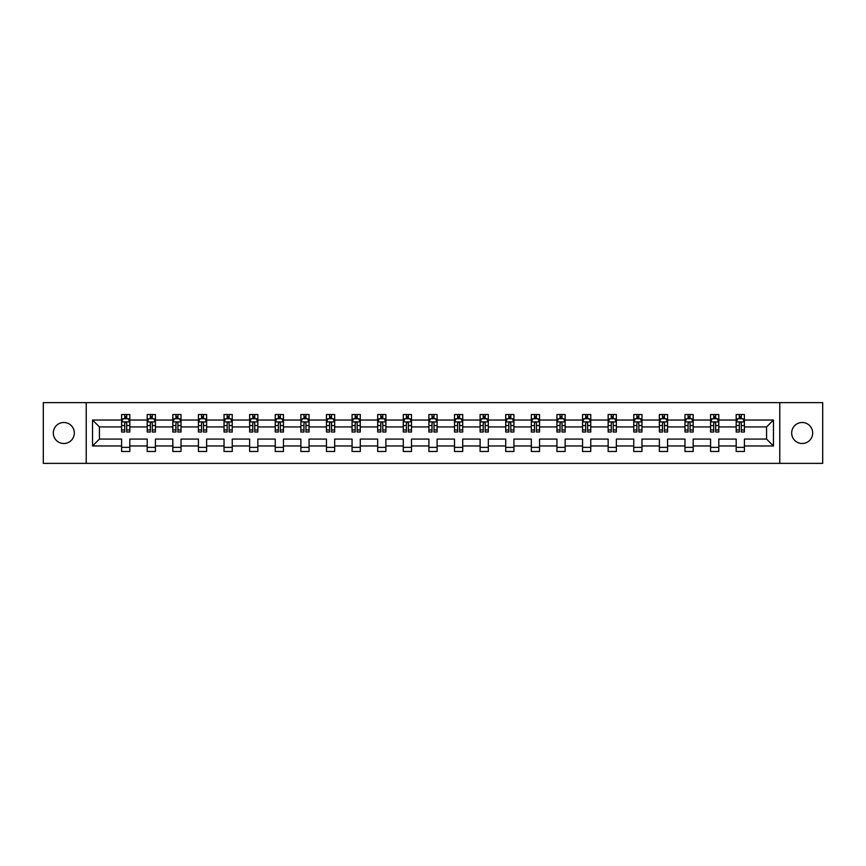 <?xml version="1.0" encoding="UTF-8"?>
<svg xmlns="http://www.w3.org/2000/svg" width="866" height="866" viewBox="0 0 866 866"><rect width="100%" height="100%" fill="white"/><g stroke="black" fill="none" stroke-linecap="round" stroke-linejoin="round"><path stroke-width="1.3" d="M802.176 422.489A10.511 10.511 0 0 0 791.676 433A10.511 10.511 0 0 0 802.176 443.511A10.511 10.511 0 0 0 812.687 433A10.511 10.511 0 0 0 802.176 422.489M63.824 422.489A10.511 10.511 0 0 0 53.313 433A10.511 10.511 0 0 0 63.824 443.511A10.511 10.511 0 0 0 74.324 433A10.511 10.511 0 0 0 63.824 422.489M779.779 463.364L822.7 463.364L822.7 402.636L779.779 402.636L779.779 463.364L86.221 463.364L86.221 402.636L43.3 402.636L43.3 463.364L86.221 463.364M744.403 445.968L744.403 439.073L766.562 439.073L773.457 445.968L744.403 445.968L744.403 451.467L736.187 451.467L736.187 445.968L718.791 445.968L718.791 451.467L710.585 451.467L710.585 445.968L693.179 445.968L693.179 451.467L684.974 451.467L684.974 445.968L667.578 445.968L667.578 451.467L659.372 451.467L659.372 445.968L641.966 445.968L641.966 451.467L633.76 451.467L633.76 445.968L616.365 445.968L616.365 451.467L608.149 451.467L608.149 445.968L590.753 445.968L590.753 451.467L582.547 451.467L582.547 445.968L565.141 445.968L565.141 451.467L556.935 451.467L556.935 445.968L539.54 445.968L539.54 451.467L531.323 451.467L531.323 445.968L513.928 445.968L513.928 451.467L505.722 451.467L505.722 445.968L488.316 445.968L488.316 451.467L480.11 451.467L480.11 445.968L462.715 445.968L462.715 451.467L454.509 451.467L454.509 445.968L437.103 445.968L437.103 451.467L428.897 451.467L428.897 445.968L411.491 445.968L411.491 451.467L403.285 451.467L403.285 445.968L385.89 445.968L385.89 451.467L377.684 451.467L377.684 445.968L360.278 445.968L360.278 451.467L352.072 451.467L352.072 445.968L334.677 445.968L334.677 451.467L326.46 451.467L326.46 445.968L309.065 445.968L309.065 451.467L300.859 451.467L300.859 445.968L283.453 445.968L283.453 451.467L275.247 451.467L275.247 445.968L257.851 445.968L257.851 451.467L249.635 451.467L249.635 445.968L232.24 445.968L232.24 451.467L224.034 451.467L224.034 445.968L206.628 445.968L206.628 451.467L198.422 451.467L198.422 445.968L181.026 445.968L181.026 451.467L172.821 451.467L172.821 445.968L155.415 445.968L155.415 451.467L147.209 451.467L147.209 445.968L129.813 445.968L129.813 451.467L121.597 451.467L121.597 445.968L92.543 445.968L92.543 420.032L121.597 420.032L121.597 414.533L129.813 414.533L129.813 420.032L147.209 420.032L147.209 414.533L155.415 414.533L155.415 420.032L172.821 420.032L172.821 414.533L181.026 414.533L181.026 420.032L198.422 420.032L198.422 414.533L206.628 414.533L206.628 420.032L224.034 420.032L224.034 414.533L232.24 414.533L232.24 420.032L249.635 420.032L249.635 414.533L257.851 414.533L257.851 420.032L275.247 420.032L275.247 414.533L283.453 414.533L283.453 420.032L300.859 420.032L300.859 414.533L309.065 414.533L309.065 420.032L326.46 420.032L326.46 414.533L334.677 414.533L334.677 420.032L352.072 420.032L352.072 414.533L360.278 414.533L360.278 420.032L377.684 420.032L377.684 414.533L385.89 414.533L385.89 420.032L403.285 420.032L403.285 414.533L411.491 414.533L411.491 420.032L428.897 420.032L428.897 414.533L437.103 414.533L437.103 420.032L454.509 420.032L454.509 414.533L462.715 414.533L462.715 420.032L480.11 420.032L480.11 414.533L488.316 414.533L488.316 420.032L505.722 420.032L505.722 414.533L513.928 414.533L513.928 420.032L531.323 420.032L531.323 414.533L539.54 414.533L539.54 420.032L556.935 420.032L556.935 414.533L565.141 414.533L565.141 420.032L582.547 420.032L582.547 414.533L590.753 414.533L590.753 420.032L608.149 420.032L608.149 414.533L616.365 414.533L616.365 420.032L633.76 420.032L633.76 414.533L641.966 414.533L641.966 420.032L659.372 420.032L659.372 414.533L667.578 414.533L667.578 420.032L684.974 420.032L684.974 414.533L693.179 414.533L693.179 420.032L710.585 420.032L710.585 414.533L718.791 414.533L718.791 420.032L736.187 420.032L736.187 414.533L744.403 414.533L744.403 420.032L773.457 420.032L773.457 445.968M779.779 402.636L86.221 402.636M736.187 420.032L736.187 426.927L718.791 426.927L718.791 420.032M718.791 445.968L718.791 439.073L736.187 439.073L736.187 445.968M710.585 420.032L710.585 426.927L693.179 426.927L693.179 420.032M693.179 445.968L693.179 439.073L710.585 439.073L710.585 445.968M684.974 420.032L684.974 426.927L667.578 426.927L667.578 420.032M667.578 445.968L667.578 439.073L684.974 439.073L684.974 445.968M659.372 420.032L659.372 426.927L641.966 426.927L641.966 420.032M641.966 445.968L641.966 439.073L659.372 439.073L659.372 445.968M633.76 420.032L633.76 426.927L616.365 426.927L616.365 420.032M616.365 445.968L616.365 439.073L633.76 439.073L633.76 445.968M608.149 420.032L608.149 426.927L590.753 426.927L590.753 420.032M590.753 445.968L590.753 439.073L608.149 439.073L608.149 445.968M582.547 420.032L582.547 426.927L565.141 426.927L565.141 420.032M565.141 445.968L565.141 439.073L582.547 439.073L582.547 445.968M556.935 420.032L556.935 426.927L539.54 426.927L539.54 420.032M539.54 445.968L539.54 439.073L556.935 439.073L556.935 445.968M531.323 420.032L531.323 426.927L513.928 426.927L513.928 420.032M513.928 445.968L513.928 439.073L531.323 439.073L531.323 445.968M505.722 420.032L505.722 426.927L488.316 426.927L488.316 420.032M488.316 445.968L488.316 439.073L505.722 439.073L505.722 445.968M480.11 420.032L480.11 426.927L462.715 426.927L462.715 420.032M462.715 445.968L462.715 439.073L480.11 439.073L480.11 445.968M454.509 420.032L454.509 426.927L437.103 426.927L437.103 420.032M437.103 445.968L437.103 439.073L454.509 439.073L454.509 445.968M428.897 420.032L428.897 426.927L411.491 426.927L411.491 420.032M411.491 445.968L411.491 439.073L428.897 439.073L428.897 445.968M403.285 420.032L403.285 426.927L385.89 426.927L385.89 420.032M385.89 445.968L385.89 439.073L403.285 439.073L403.285 445.968M377.684 420.032L377.684 426.927L360.278 426.927L360.278 420.032M360.278 445.968L360.278 439.073L377.684 439.073L377.684 445.968M352.072 420.032L352.072 426.927L334.677 426.927L334.677 420.032M334.677 445.968L334.677 439.073L352.072 439.073L352.072 445.968M326.46 420.032L326.46 426.927L309.065 426.927L309.065 420.032M309.065 445.968L309.065 439.073L326.46 439.073L326.46 445.968M300.859 420.032L300.859 426.927L283.453 426.927L283.453 420.032M283.453 445.968L283.453 439.073L300.859 439.073L300.859 445.968M275.247 420.032L275.247 426.927L257.851 426.927L257.851 420.032M257.851 445.968L257.851 439.073L275.247 439.073L275.247 445.968M249.635 420.032L249.635 426.927L232.24 426.927L232.24 420.032M232.24 445.968L232.24 439.073L249.635 439.073L249.635 445.968M224.034 420.032L224.034 426.927L206.628 426.927L206.628 420.032M206.628 445.968L206.628 439.073L224.034 439.073L224.034 445.968M198.422 420.032L198.422 426.927L181.026 426.927L181.026 420.032M181.026 445.968L181.026 439.073L198.422 439.073L198.422 445.968M172.821 420.032L172.821 426.927L155.415 426.927L155.415 420.032M155.415 445.968L155.415 439.073L172.821 439.073L172.821 445.968M147.209 420.032L147.209 426.927L129.813 426.927L129.813 420.032M129.813 445.968L129.813 439.073L147.209 439.073L147.209 445.968M121.597 420.032L121.597 426.927L99.438 426.927L99.438 439.073L121.597 439.073L121.597 445.968M92.543 420.032L99.438 426.927M766.562 439.073L766.562 426.927L744.403 426.927L744.403 420.032M739.315 418.635L741.285 418.635M713.703 418.635L715.673 418.635M688.091 418.635L690.061 418.635M662.49 418.635L664.46 418.635M636.878 418.635L638.848 418.635M611.266 418.635L613.236 418.635M585.665 418.635L587.635 418.635M560.053 418.635L562.023 418.635M534.452 418.635L536.411 418.635M508.84 418.635L510.81 418.635M483.228 418.635L485.198 418.635M457.627 418.635L459.597 418.635M432.015 418.635L433.985 418.635M406.403 418.635L408.373 418.635M380.802 418.635L382.772 418.635M355.19 418.635L357.16 418.635M329.589 418.635L331.548 418.635M303.977 418.635L305.947 418.635M278.365 418.635L280.335 418.635M252.764 418.635L254.734 418.635M227.152 418.635L229.122 418.635M201.54 418.635L203.51 418.635M175.939 418.635L177.909 418.635M150.327 418.635L152.297 418.635M124.715 418.635L126.685 418.635M121.597 447.365L129.813 447.365M147.209 447.365L155.415 447.365M172.821 447.365L181.026 447.365M198.422 447.365L206.628 447.365M224.034 447.365L232.24 447.365M249.635 447.365L257.851 447.365M275.247 447.365L283.453 447.365M300.859 447.365L309.065 447.365M326.46 447.365L334.677 447.365M352.072 447.365L360.278 447.365M377.684 447.365L385.89 447.365M403.285 447.365L411.491 447.365M428.897 447.365L437.103 447.365M454.509 447.365L462.715 447.365M480.11 447.365L488.316 447.365M505.722 447.365L513.928 447.365M531.323 447.365L539.54 447.365M556.935 447.365L565.141 447.365M582.547 447.365L590.753 447.365M608.149 447.365L616.365 447.365M633.76 447.365L641.966 447.365M659.372 447.365L667.578 447.365M684.974 447.365L693.179 447.365M710.585 447.365L718.791 447.365M736.187 447.365L744.403 447.365M99.438 439.073L92.543 445.968M773.457 420.032L766.562 426.927M126.685 416.665L124.715 416.665M123.145 418.917L121.597 418.917L121.597 414.533L124.715 414.533L124.715 418.722M121.597 429.958L121.597 432.015L124.715 432.015L124.715 429.958L121.597 429.958L121.597 426.927M129.813 426.927L129.813 432.015L126.685 432.015L126.685 423.236C126.035 421.969 125.375 421.969 124.715 423.236L124.715 429.958M128.265 418.917L129.813 418.917L129.813 414.533L126.685 414.533L126.685 418.722M129.813 422.002L128.168 418.722L123.243 418.722L121.597 422.002M152.297 416.665L150.327 416.665M148.757 418.917L147.209 418.917L147.209 414.533L150.327 414.533L150.327 418.722M147.209 429.958L147.209 432.015L150.327 432.015L150.327 429.958L147.209 429.958L147.209 426.927M155.415 426.927L155.415 432.015L152.297 432.015L152.297 423.236C151.647 421.969 150.987 421.969 150.327 423.236L150.327 429.958M153.877 418.917L155.415 418.917L155.415 414.533L152.297 414.533L152.297 418.722M155.415 422.002L153.78 418.722L148.855 418.722L147.209 422.002M177.909 416.665L175.939 416.665M174.358 418.917L172.821 418.917L172.821 414.533L175.939 414.533L175.939 418.722M172.821 429.958L172.821 432.015L175.939 432.015L175.939 429.958L172.821 429.958L172.821 426.927M181.026 426.927L181.026 432.015L177.909 432.015L177.909 423.236C177.249 421.969 176.588 421.969 175.939 423.236L175.939 429.958M179.479 418.917L181.026 418.917L181.026 414.533L177.909 414.533L177.909 418.722M181.026 422.002L179.381 418.722L174.456 418.722L172.821 422.002M203.51 416.665L201.54 416.665M199.97 418.917L198.422 418.917L198.422 414.533L201.54 414.533L201.54 418.722M198.422 429.958L198.422 432.015L201.54 432.015L201.54 429.958L198.422 429.958L198.422 426.927M206.628 426.927L206.628 432.015L203.51 432.015L203.51 423.236C202.861 421.969 202.2 421.969 201.54 423.236L201.54 429.958M205.09 418.917L206.628 418.917L206.628 414.533L203.51 414.533L203.51 418.722M206.628 422.002L204.993 418.722L200.068 418.722L198.422 422.002M229.122 416.665L227.152 416.665M225.571 418.917L224.034 418.917L224.034 414.533L227.152 414.533L227.152 418.722M224.034 429.958L224.034 432.015L227.152 432.015L227.152 429.958L224.034 429.958L224.034 426.927M232.24 426.927L232.24 432.015L229.122 432.015L229.122 423.236C228.462 421.969 227.812 421.969 227.152 423.236L227.152 429.958M230.702 418.917L232.24 418.917L232.24 414.533L229.122 414.533L229.122 418.722M232.24 422.002L230.594 418.722L225.68 418.722L224.034 422.002M254.734 416.665L252.764 416.665M251.183 418.917L249.635 418.917L249.635 414.533L252.764 414.533L252.764 418.722M249.635 429.958L249.635 432.015L252.764 432.015L252.764 429.958L249.635 429.958L249.635 426.927M257.851 426.927L257.851 432.015L254.734 432.015L254.734 423.236C254.074 421.969 253.413 421.969 252.764 423.236L252.764 429.958M256.304 418.917L257.851 418.917L257.851 414.533L254.734 414.533L254.734 418.722M257.851 422.002L256.206 418.722L251.281 418.722L249.635 422.002M280.335 416.665L278.365 416.665M276.795 418.917L275.247 418.917L275.247 414.533L278.365 414.533L278.365 418.722M275.247 429.958L275.247 432.015L278.365 432.015L278.365 429.958L275.247 429.958L275.247 426.927M283.453 426.927L283.453 432.015L280.335 432.015L280.335 423.236C279.686 421.969 279.025 421.969 278.365 423.236L278.365 429.958M281.915 418.917L283.453 418.917L283.453 414.533L280.335 414.533L280.335 418.722M283.453 422.002L281.818 418.722L276.893 418.722L275.247 422.002M305.947 416.665L303.977 416.665M302.396 418.917L300.859 418.917L300.859 414.533L303.977 414.533L303.977 418.722M300.859 429.958L300.859 432.015L303.977 432.015L303.977 429.958L300.859 429.958L300.859 426.927M309.065 426.927L309.065 432.015L305.947 432.015L305.947 423.236C305.287 421.969 304.637 421.969 303.977 423.236L303.977 429.958M307.517 418.917L309.065 418.917L309.065 414.533L305.947 414.533L305.947 418.722M309.065 422.002L307.419 418.722L302.494 418.722L300.859 422.002M331.548 416.665L329.589 416.665M328.008 418.917L326.46 418.917L326.46 414.533L329.589 414.533L329.589 418.722M326.46 429.958L326.46 432.015L329.589 432.015L329.589 429.958L326.46 429.958L326.46 426.927M334.677 426.927L334.677 432.015L331.548 432.015L331.548 423.236C330.899 421.969 330.238 421.969 329.589 423.236L329.589 429.958M333.129 418.917L334.677 418.917L334.677 414.533L331.548 414.533L331.548 418.722M334.677 422.002L333.031 418.722L328.106 418.722L326.46 422.002M357.16 416.665L355.19 416.665M353.62 418.917L352.072 418.917L352.072 414.533L355.19 414.533L355.19 418.722M352.072 429.958L352.072 432.015L355.19 432.015L355.19 429.958L352.072 429.958L352.072 426.927M360.278 426.927L360.278 432.015L357.16 432.015L357.16 423.236C356.511 421.969 355.85 421.969 355.19 423.236L355.19 429.958M358.74 418.917L360.278 418.917L360.278 414.533L357.16 414.533L357.16 418.722M360.278 422.002L358.643 418.722L353.718 418.722L352.072 422.002M382.772 416.665L380.802 416.665M379.221 418.917L377.684 418.917L377.684 414.533L380.802 414.533L380.802 418.722M377.684 429.958L377.684 432.015L380.802 432.015L380.802 429.958L377.684 429.958L377.684 426.927M385.89 426.927L385.89 432.015L382.772 432.015L382.772 423.236C382.112 421.969 381.451 421.969 380.802 423.236L380.802 429.958M384.342 418.917L385.89 418.917L385.89 414.533L382.772 414.533L382.772 418.722M385.89 422.002L384.244 418.722L379.319 418.722L377.684 422.002M408.373 416.665L406.403 416.665M404.833 418.917L403.285 418.917L403.285 414.533L406.403 414.533L406.403 418.722M403.285 429.958L403.285 432.015L406.403 432.015L406.403 429.958L403.285 429.958L403.285 426.927M411.491 426.927L411.491 432.015L408.373 432.015L408.373 423.236C407.724 421.969 407.063 421.969 406.403 423.236L406.403 429.958M409.954 418.917L411.491 418.917L411.491 414.533L408.373 414.533L408.373 418.722M411.491 422.002L409.856 418.722L404.931 418.722L403.285 422.002M433.985 416.665L432.015 416.665M430.434 418.917L428.897 418.917L428.897 414.533L432.015 414.533L432.015 418.722M428.897 429.958L428.897 432.015L432.015 432.015L432.015 429.958L428.897 429.958L428.897 426.927M437.103 426.927L437.103 432.015L433.985 432.015L433.985 423.236C433.325 421.969 432.675 421.969 432.015 423.236L432.015 429.958M435.566 418.917L437.103 418.917L437.103 414.533L433.985 414.533L433.985 418.722M437.103 422.002L435.457 418.722L430.543 418.722L428.897 422.002M459.597 416.665L457.627 416.665M456.046 418.917L454.509 418.917L454.509 414.533L457.627 414.533L457.627 418.722M454.509 429.958L454.509 432.015L457.627 432.015L457.627 429.958L454.509 429.958L454.509 426.927M462.715 426.927L462.715 432.015L459.597 432.015L459.597 423.236C458.937 421.969 458.276 421.969 457.627 423.236L457.627 429.958M461.167 418.917L462.715 418.917L462.715 414.533L459.597 414.533L459.597 418.722M462.715 422.002L461.069 418.722L456.144 418.722L454.509 422.002M485.198 416.665L483.228 416.665M481.658 418.917L480.11 418.917L480.11 414.533L483.228 414.533L483.228 418.722M480.11 429.958L480.11 432.015L483.228 432.015L483.228 429.958L480.11 429.958L480.11 426.927M488.316 426.927L488.316 432.015L485.198 432.015L485.198 423.236C484.549 421.969 483.888 421.969 483.228 423.236L483.228 429.958M486.779 418.917L488.316 418.917L488.316 414.533L485.198 414.533L485.198 418.722M488.316 422.002L486.681 418.722L481.756 418.722L480.11 422.002M510.81 416.665L508.84 416.665M507.26 418.917L505.722 418.917L505.722 414.533L508.84 414.533L508.84 418.722M505.722 429.958L505.722 432.015L508.84 432.015L508.84 429.958L505.722 429.958L505.722 426.927M513.928 426.927L513.928 432.015L510.81 432.015L510.81 423.236C510.15 421.969 509.5 421.969 508.84 423.236L508.84 429.958M512.38 418.917L513.928 418.917L513.928 414.533L510.81 414.533L510.81 418.722M513.928 422.002L512.282 418.722L507.357 418.722L505.722 422.002M536.411 416.665L534.452 416.665M532.871 418.917L531.323 418.917L531.323 414.533L534.452 414.533L534.452 418.722M531.323 429.958L531.323 432.015L534.452 432.015L534.452 429.958L531.323 429.958L531.323 426.927M539.54 426.927L539.54 432.015L536.411 432.015L536.411 423.236C535.762 421.969 535.101 421.969 534.452 423.236L534.452 429.958M537.992 418.917L539.54 418.917L539.54 414.533L536.411 414.533L536.411 418.722M539.54 422.002L537.894 418.722L532.969 418.722L531.323 422.002M562.023 416.665L560.053 416.665M558.483 418.917L556.935 418.917L556.935 414.533L560.053 414.533L560.053 418.722M556.935 429.958L556.935 432.015L560.053 432.015L560.053 429.958L556.935 429.958L556.935 426.927M565.141 426.927L565.141 432.015L562.023 432.015L562.023 423.236C561.374 421.969 560.713 421.969 560.053 423.236L560.053 429.958M563.604 418.917L565.141 418.917L565.141 414.533L562.023 414.533L562.023 418.722M565.141 422.002L563.506 418.722L558.581 418.722L556.935 422.002M587.635 416.665L585.665 416.665M584.085 418.917L582.547 418.917L582.547 414.533L585.665 414.533L585.665 418.722M582.547 429.958L582.547 432.015L585.665 432.015L585.665 429.958L582.547 429.958L582.547 426.927M590.753 426.927L590.753 432.015L587.635 432.015L587.635 423.236C586.975 421.969 586.325 421.969 585.665 423.236L585.665 429.958M589.205 418.917L590.753 418.917L590.753 414.533L587.635 414.533L587.635 418.722M590.753 422.002L589.107 418.722L584.182 418.722L582.547 422.002M613.236 416.665L611.266 416.665M609.696 418.917L608.149 418.917L608.149 414.533L611.266 414.533L611.266 418.722M608.149 429.958L608.149 432.015L611.266 432.015L611.266 429.958L608.149 429.958L608.149 426.927M616.365 426.927L616.365 432.015L613.236 432.015L613.236 423.236C612.587 421.969 611.926 421.969 611.266 423.236L611.266 429.958M614.817 418.917L616.365 418.917L616.365 414.533L613.236 414.533L613.236 418.722M616.365 422.002L614.719 418.722L609.794 418.722L608.149 422.002M638.848 416.665L636.878 416.665M635.298 418.917L633.76 418.917L633.76 414.533L636.878 414.533L636.878 418.722M633.76 429.958L633.76 432.015L636.878 432.015L636.878 429.958L633.76 429.958L633.76 426.927M641.966 426.927L641.966 432.015L638.848 432.015L638.848 423.236C638.188 421.969 637.538 421.969 636.878 423.236L636.878 429.958M640.429 418.917L641.966 418.917L641.966 414.533L638.848 414.533L638.848 418.722M641.966 422.002L640.32 418.722L635.406 418.722L633.76 422.002M664.46 416.665L662.49 416.665M660.91 418.917L659.372 418.917L659.372 414.533L662.49 414.533L662.49 418.722M659.372 429.958L659.372 432.015L662.49 432.015L662.49 429.958L659.372 429.958L659.372 426.927M667.578 426.927L667.578 432.015L664.46 432.015L664.46 423.236C663.8 421.969 663.139 421.969 662.49 423.236L662.49 429.958M666.03 418.917L667.578 418.917L667.578 414.533L664.46 414.533L664.46 418.722M667.578 422.002L665.932 418.722L661.007 418.722L659.372 422.002M690.061 416.665L688.091 416.665M686.522 418.917L684.974 418.917L684.974 414.533L688.091 414.533L688.091 418.722M684.974 429.958L684.974 432.015L688.091 432.015L688.091 429.958L684.974 429.958L684.974 426.927M693.179 426.927L693.179 432.015L690.061 432.015L690.061 423.236C689.412 421.969 688.751 421.969 688.091 423.236L688.091 429.958M691.642 418.917L693.179 418.917L693.179 414.533L690.061 414.533L690.061 418.722M693.179 422.002L691.544 418.722L686.619 418.722L684.974 422.002M715.673 416.665L713.703 416.665M712.123 418.917L710.585 418.917L710.585 414.533L713.703 414.533L713.703 418.722M710.585 429.958L710.585 432.015L713.703 432.015L713.703 429.958L710.585 429.958L710.585 426.927M718.791 426.927L718.791 432.015L715.673 432.015L715.673 423.236C715.013 421.969 714.363 421.969 713.703 423.236L713.703 429.958M717.243 418.917L718.791 418.917L718.791 414.533L715.673 414.533L715.673 418.722M718.791 422.002L717.145 418.722L712.22 418.722L710.585 422.002M741.285 416.665L739.315 416.665M737.735 418.917L736.187 418.917L736.187 414.533L739.315 414.533L739.315 418.722M736.187 429.958L736.187 432.015L739.315 432.015L739.315 429.958L736.187 429.958L736.187 426.927M744.403 426.927L744.403 432.015L741.285 432.015L741.285 423.236C740.625 421.969 739.965 421.969 739.315 423.236L739.315 429.958M742.855 418.917L744.403 418.917L744.403 414.533L741.285 414.533L741.285 418.722M744.403 422.002L742.757 418.722L737.832 418.722L736.187 422.002M129.77 421.915L121.641 421.915M129.813 429.958L126.685 429.958M124.715 425.552L121.597 425.552M129.813 425.552L126.685 425.552M126.685 417.715L124.715 417.715M155.371 421.915L147.252 421.915M155.415 429.958L152.297 429.958M150.327 425.552L147.209 425.552M155.415 425.552L152.297 425.552M152.297 417.715L150.327 417.715M180.983 421.915L172.854 421.915M181.026 429.958L177.909 429.958M175.939 425.552L172.821 425.552M181.026 425.552L177.909 425.552M177.909 417.715L175.939 417.715M206.595 421.915L198.466 421.915M206.628 429.958L203.51 429.958M201.54 425.552L198.422 425.552M206.628 425.552L203.51 425.552M203.51 417.715L201.54 417.715M232.196 421.915L224.078 421.915M232.24 429.958L229.122 429.958M227.152 425.552L224.034 425.552M232.24 425.552L229.122 425.552M229.122 417.715L227.152 417.715M257.808 421.915L249.679 421.915M257.851 429.958L254.734 429.958M252.764 425.552L249.635 425.552M257.851 425.552L254.734 425.552M254.734 417.715L252.764 417.715M283.42 421.915L275.291 421.915M283.453 429.958L280.335 429.958M278.365 425.552L275.247 425.552M283.453 425.552L280.335 425.552M280.335 417.715L278.365 417.715M309.021 421.915L300.903 421.915M309.065 429.958L305.947 429.958M303.977 425.552L300.859 425.552M309.065 425.552L305.947 425.552M305.947 417.715L303.977 417.715M334.633 421.915L326.504 421.915M334.677 429.958L331.548 429.958M329.589 425.552L326.46 425.552M334.677 425.552L331.548 425.552M331.548 417.715L329.589 417.715M360.234 421.915L352.116 421.915M360.278 429.958L357.16 429.958M355.19 425.552L352.072 425.552M360.278 425.552L357.16 425.552M357.16 417.715L355.19 417.715M385.846 421.915L377.717 421.915M385.89 429.958L382.772 429.958M380.802 425.552L377.684 425.552M385.89 425.552L382.772 425.552M382.772 417.715L380.802 417.715M411.458 421.915L403.329 421.915M411.491 429.958L408.373 429.958M406.403 425.552L403.285 425.552M411.491 425.552L408.373 425.552M408.373 417.715L406.403 417.715M437.059 421.915L428.941 421.915M437.103 429.958L433.985 429.958M432.015 425.552L428.897 425.552M437.103 425.552L433.985 425.552M433.985 417.715L432.015 417.715M462.671 421.915L454.542 421.915M462.715 429.958L459.597 429.958M457.627 425.552L454.509 425.552M462.715 425.552L459.597 425.552M459.597 417.715L457.627 417.715M488.283 421.915L480.154 421.915M488.316 429.958L485.198 429.958M483.228 425.552L480.11 425.552M488.316 425.552L485.198 425.552M485.198 417.715L483.228 417.715M513.884 421.915L505.766 421.915M513.928 429.958L510.81 429.958M508.84 425.552L505.722 425.552M513.928 425.552L510.81 425.552M510.81 417.715L508.84 417.715M539.496 421.915L531.367 421.915M539.54 429.958L536.411 429.958M534.452 425.552L531.323 425.552M539.54 425.552L536.411 425.552M536.411 417.715L534.452 417.715M565.097 421.915L556.979 421.915M565.141 429.958L562.023 429.958M560.053 425.552L556.935 425.552M565.141 425.552L562.023 425.552M562.023 417.715L560.053 417.715M590.709 421.915L582.58 421.915M590.753 429.958L587.635 429.958M585.665 425.552L582.547 425.552M590.753 425.552L587.635 425.552M587.635 417.715L585.665 417.715M616.321 421.915L608.192 421.915M616.365 429.958L613.236 429.958M611.266 425.552L608.149 425.552M616.365 425.552L613.236 425.552M613.236 417.715L611.266 417.715M641.923 421.915L633.804 421.915M641.966 429.958L638.848 429.958M636.878 425.552L633.76 425.552M641.966 425.552L638.848 425.552M638.848 417.715L636.878 417.715M667.534 421.915L659.405 421.915M667.578 429.958L664.46 429.958M662.49 425.552L659.372 425.552M667.578 425.552L664.46 425.552M664.46 417.715L662.49 417.715M693.146 421.915L685.017 421.915M693.179 429.958L690.061 429.958M688.091 425.552L684.974 425.552M693.179 425.552L690.061 425.552M690.061 417.715L688.091 417.715M718.748 421.915L710.629 421.915M718.791 429.958L715.673 429.958M713.703 425.552L710.585 425.552M718.791 425.552L715.673 425.552M715.673 417.715L713.703 417.715M744.359 421.915L736.23 421.915M744.403 429.958L741.285 429.958M739.315 425.552L736.187 425.552M744.403 425.552L741.285 425.552M741.285 417.715L739.315 417.715"/></g></svg>
